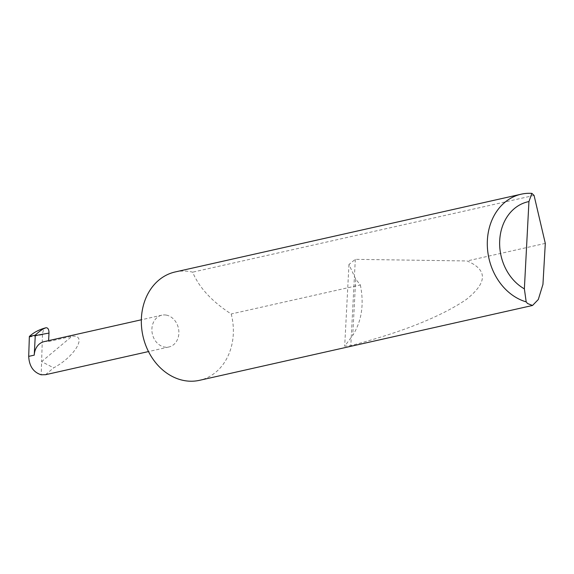 <?xml version="1.0" encoding="UTF-8"?>
<svg xmlns="http://www.w3.org/2000/svg" width="574" height="574" viewBox="0 0 574 574"><rect width="100%" height="100%" fill="white"/><g stroke="black" fill="none" stroke-linecap="round" stroke-linejoin="round"><path stroke-width="0.43" stroke-dasharray="2.87 2.15" d="M166.223 315.09A16.287 13.346 -102.7 0 1 178.815 330.796A16.287 13.346 -102.7 0 1 168.957 346.969A16.287 13.346 -102.7 0 1 164.551 347.055A16.287 13.346 -102.7 0 1 151.959 331.349A16.287 13.346 -102.7 0 1 161.818 315.183A16.287 13.346 -102.7 0 1 166.223 315.09M175.17 271.961A55.527 45.489 -102.7 0 1 190.202 271.653A55.527 45.489 -102.7 0 1 192.649 272.162C199.063 287.56 211.914 301.501 231.2 313.978A55.527 45.489 -102.7 0 1 199.522 380.318M360.357 284.948C364.253 304.292 361.72 321.088 352.752 335.338L344.687 346.194L350.8 345.627C402.223 332.116 440.674 316.769 466.16 299.585C487.513 282.666 487.821 269.794 467.071 260.962L355.32 259.34L348.97 264.449L355.701 279.122L360.357 284.948L231.2 313.978M545.3 243.383L467.071 260.962M45.568 374.7L53.647 367.834C75.007 356.626 87.865 334.484 71.98 336.271L41.608 361.634L41.177 374.786M29.331 337.031L42.483 334.656C42.82 330.933 44.004 328.629 46.035 327.747M44.148 341.63A16.287 13.346 -102.7 0 1 48.553 341.537L48.603 340.626M48.553 341.537L71.98 336.271M42.483 334.656L41.608 361.634L53.647 367.834M534.064 195.425L192.649 272.162M355.701 279.122L352.752 335.338M355.32 259.34L350.8 345.627M168.957 346.969L148.494 351.568M161.818 315.183L141.347 319.783M348.97 264.449L344.687 346.194"/><path stroke-width="0.86" d="M532.529 305.476L199.522 380.318A55.527 45.489 -102.7 0 1 184.491 380.627A55.527 45.489 -102.7 0 1 141.57 327.08A55.527 45.489 -102.7 0 1 175.17 271.961L521.142 194.206A55.527 45.489 -102.7 0 1 531.876 193.373L534.064 195.425L545.3 243.383L542.947 284.388L538.297 299.513L532.529 305.476L527.563 303.524L526.186 301.874A55.527 45.489 -102.7 0 1 487.369 246.748A55.527 45.489 -102.7 0 1 521.142 194.206M46.035 327.747L46.035 327.747C47.994 327.711 48.984 329.49 48.998 333.085L35.265 335.589L35.279 335.123C39.642 331.033 43.222 328.579 46.035 327.747C39.362 329.462 33.809 332.368 29.367 336.457L28.7 356.382C29.217 366.14 33.371 372.275 41.177 374.786L45.568 374.7L148.494 351.568M48.603 340.626L48.998 333.085M35.265 335.589L34.246 355.141A16.287 13.346 -102.7 0 1 44.148 341.63L141.347 319.783M531.876 193.373L528.941 201.567L524.371 288.851L526.186 301.874M528.941 201.567A46.645 38.207 77.3 0 0 499.71 240.449A46.645 38.207 77.3 0 0 524.371 288.851M35.279 335.123L29.367 336.457M34.246 355.141L28.7 356.382"/></g></svg>
